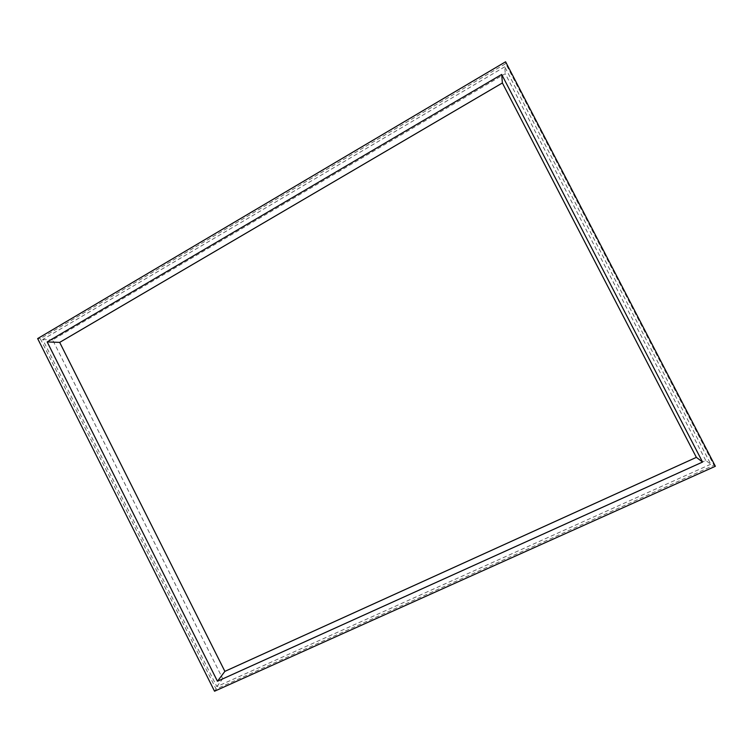 <?xml version="1.0" encoding="UTF-8"?>
<svg xmlns="http://www.w3.org/2000/svg" width="753" height="753" viewBox="0 0 753 753"><rect width="100%" height="100%" fill="white"/><g stroke="black" fill="none" stroke-linecap="round" stroke-linejoin="round"><path stroke-width="0.56" stroke-dasharray="3.77 2.82" d="M715.35 466.276L713.995 465.269L505.734 63.628L40.304 338.681L216.111 689.117L713.995 465.269M505.602 61.784L505.734 63.628M705.74 460.459L505.254 73.69L52.625 339.904L222.728 678.735L705.74 460.459L710.785 464.215L504.745 66.801L505.254 73.69M504.745 66.801L42.686 339.528L216.845 686.623L710.785 464.215M37.65 338.577L40.304 338.681M42.686 339.528L52.625 339.904M214.549 691.216L216.111 689.117M216.845 686.623L222.728 678.735"/><path stroke-width="1.13" d="M715.35 466.276L505.602 61.784L37.65 338.577L214.549 691.216L715.35 466.276M702.558 462.05L501.686 74.443L47.175 341.937L217.457 681.249L702.558 462.05L696.365 457.363L502.373 82.971L501.686 74.443M502.373 82.971L59.685 342.389L224.883 671.365L696.365 457.363M59.685 342.389L47.175 341.937M224.883 671.365L217.457 681.249"/></g></svg>
